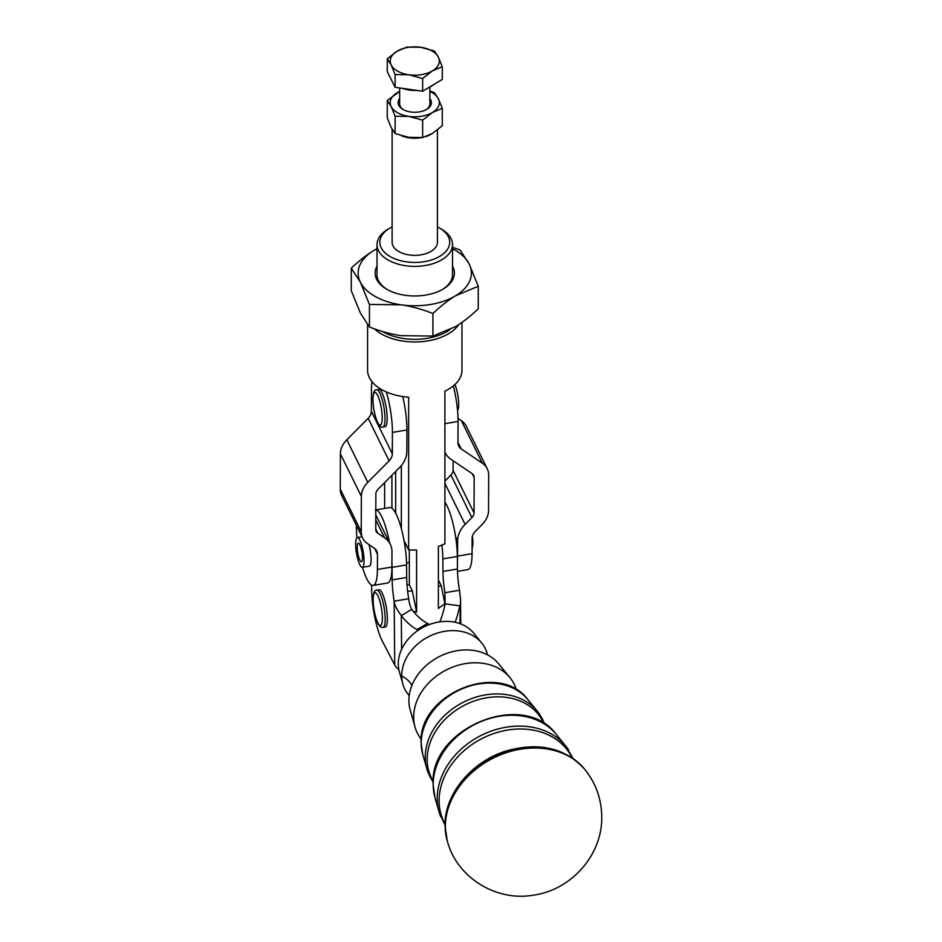 <?xml version="1.0" encoding="UTF-8"?>
<svg xmlns="http://www.w3.org/2000/svg" width="942" height="942" viewBox="0 0 942 942"><rect width="100%" height="100%" fill="white"/><g stroke="black" fill="none" stroke-linecap="round" stroke-linejoin="round"><path stroke-width="1.41" d="M409.217 695.561A45.039 36.008 -27.5 0 1 402.858 684.045A45.039 36.008 -27.5 0 1 401.716 675.956A45.039 36.008 -27.5 0 1 444.671 631.317A45.039 36.008 -27.5 0 1 481.703 642.997A45.039 36.008 -27.5 0 1 487.485 654.82M421.251 739.258A54.247 43.367 -27.5 0 1 415.057 727.118A54.247 43.367 -27.5 0 1 413.679 717.38A54.247 43.367 -27.5 0 1 465.395 663.615A54.247 43.367 -27.5 0 1 509.999 677.687A54.247 43.367 -27.5 0 1 516.381 689.721M390.07 228.011L388.069 229.165A37.751 21.796 0 0 0 377.012 244.579A37.751 21.796 0 0 0 425.254 265.514A37.751 21.796 0 0 0 452.525 244.579A37.751 21.796 0 0 0 441.468 229.165L439.467 228.011A34.925 20.159 180 0 1 424.465 261.64A34.925 20.159 180 0 1 384.701 252.515A34.925 20.159 180 0 1 390.07 228.011A34.925 20.159 180 0 1 392.119 226.916M377.012 244.579L377.012 274.617A37.751 21.796 0 0 0 378.496 280.669A37.751 21.796 0 0 0 387.433 289.653M437.418 226.916A34.925 20.159 180 0 1 439.467 228.011M374.433 328.852A47.194 27.247 0 0 0 427.868 340.886A47.194 27.247 0 0 0 458.742 324.613M384.63 508.445L384.63 482.622M367.58 324.731L367.58 370.206A47.194 27.247 0 0 0 408.64 397.218L408.64 549.81A47.194 27.247 0 0 0 416.6 550.022L416.6 612.1L413.279 611.358M449.734 329.806A45.31 26.152 180 0 1 427.35 338.296A45.31 26.152 180 0 1 382.393 331.466M371.619 585.135L371.666 589.845A37.751 8.56 -99.5 0 0 374.928 617.917A37.751 8.56 -99.5 0 0 382.417 641.325L394.733 664.981A26.435 14.707 179.5 0 0 398.866 669.621M401.633 135.801A22.655 13.082 0 0 0 421.463 137.65M425.76 136.59A22.655 13.082 0 0 0 431.2 134.153M437.418 129.961L437.418 242.271A22.655 13.082 180 0 1 417.942 255.211A22.655 13.082 180 0 1 393.002 245.897A22.655 13.082 180 0 1 392.119 242.271L392.119 129.278M386.326 391.943A37.751 8.56 80.5 0 1 392.414 432.413L392.331 453.832L371.372 411.277L371.454 389.858A37.751 8.56 80.5 0 1 371.96 381.675M356.947 537.717A37.751 8.56 80.5 0 1 356.441 526.908L356.453 525.459M444.907 423.653L458.059 421.463A37.751 8.56 -99.5 0 0 455.08 393.591A37.751 8.56 -99.5 0 0 453.337 385.902M457.506 571.347L467.809 569.639A37.751 8.56 -99.5 0 0 468.916 569.074A37.751 8.56 -99.5 0 0 472.072 553.672L457.565 556.086A37.751 8.56 80.5 0 1 457.388 560.949M359.997 560.443A9.444 2.143 80.5 0 1 357.371 550.128A9.444 2.143 80.5 0 1 358.29 543.11A9.444 2.143 80.5 0 1 359.679 544.417A9.444 2.143 80.5 0 1 362.305 554.72A9.444 2.143 80.5 0 1 361.387 561.738A9.444 2.143 80.5 0 1 359.997 560.443M368.958 544.582A15.107 3.427 80.5 0 1 371.089 558.853A15.107 3.427 80.5 0 1 369.394 566.142L362.317 567.32A15.107 3.427 -99.5 0 0 364.024 560.031A15.107 3.427 -99.5 0 0 361.61 544.806A15.107 3.427 -99.5 0 0 357.348 537.529A15.107 3.427 -99.5 0 0 355.652 544.817A15.107 3.427 -99.5 0 0 358.066 560.043A15.107 3.427 -99.5 0 0 362.317 567.32M472.413 536.292A15.107 3.427 80.5 0 1 472.095 548.197M378.837 389.458A18.875 4.274 80.5 0 1 384.371 399.255A18.875 4.274 80.5 0 1 387.186 418.931A18.875 4.274 80.5 0 1 385.054 426.691L382.876 427.056A18.875 4.274 -99.5 0 0 385.007 419.296A18.875 4.274 -99.5 0 0 379.897 393.297A18.875 4.274 -99.5 0 0 376.659 389.811L378.837 389.458M454.904 384.536A15.107 3.427 80.5 0 1 458.683 404.66A15.107 3.427 80.5 0 1 457.541 410.512M379.014 589.774A18.875 4.274 80.5 0 1 384.489 599.359A18.875 4.274 80.5 0 1 387.362 618.87A18.875 4.274 80.5 0 1 385.231 627.019L383.053 627.372A18.875 4.274 -99.5 0 0 385.184 619.224A18.875 4.274 -99.5 0 0 379.944 593.342A18.875 4.274 -99.5 0 0 376.847 590.139L379.014 589.774M408.875 74.783L395.122 74.606L391.189 64.963L387.256 58.887L397.077 51.209L406.909 47.1L420.662 47.277L434.415 51.021L438.348 57.097A24.539 14.165 -0 0 0 431.777 50.821A24.539 14.165 -0 0 0 420.662 47.277A24.539 14.165 -0 0 0 397.077 51.209A24.539 14.165 -0 0 0 391.189 64.963A24.539 14.165 -0 0 0 397.76 71.239A24.539 14.165 -0 0 0 408.875 74.783A24.539 14.165 -0 0 0 432.46 70.85A24.539 14.165 -0 0 0 438.348 57.097L442.281 66.741L432.46 70.85L422.64 78.539L408.875 74.783M399.667 87.959L399.667 103.914A15.107 8.713 0 0 0 400.256 106.34A15.107 8.713 0 0 0 403.565 109.767M425.972 109.767A15.107 8.713 0 0 0 429.87 103.914L429.87 87.111M399.667 91.48A24.539 14.165 0 0 0 397.077 92.822A24.539 14.165 0 0 0 390.942 99.24A24.539 14.165 0 0 0 391.189 106.576L387.256 100.511L387.256 117.891L391.189 127.547L395.122 133.611L408.875 137.367L422.64 137.532L432.46 133.434L442.281 125.745L442.281 108.365L432.46 112.463A24.539 14.165 0 0 0 438.595 106.046A24.539 14.165 0 0 0 438.348 98.71A24.539 14.165 0 0 0 429.87 91.48M399.667 98.592A16.662 9.62 0 0 0 398.772 105.316A16.662 9.62 0 0 0 402.988 109.449A16.662 9.62 0 0 0 426.549 109.449A16.662 9.62 0 0 0 430.777 99.982A16.662 9.62 0 0 0 429.87 98.592M377.012 248.723A56.638 32.699 -0 0 0 373.95 250.431A56.638 32.699 -0 0 0 359.785 265.244A56.638 32.699 -0 0 0 360.362 282.164L351.284 268.164L351.284 290.737L360.362 312.991L369.441 327.004C380.792 331.407 391.377 334.292 401.174 335.658L432.92 336.058L455.587 326.591C462.593 322.411 470.14 316.5 478.253 308.846L478.253 286.286L455.587 295.764A56.638 32.699 -0 0 0 469.752 280.94A56.638 32.699 -0 0 0 469.175 264.019A56.638 32.699 -0 0 0 452.525 248.723M377.012 266.162A39.623 22.879 -0 0 0 376.706 279.444A39.623 22.879 -0 0 0 386.75 289.265A39.623 22.879 -0 0 0 442.787 289.265A39.623 22.879 -0 0 0 452.831 266.739A39.623 22.879 -0 0 0 452.525 266.162M402.858 684.045L399.361 671.658A42.402 33.888 -27.5 0 1 438.701 622.026A42.402 33.888 -27.5 0 1 473.555 633.024L481.703 642.997M415.057 727.118L410.182 709.891A50.562 40.424 -27.5 0 1 408.899 700.813A50.562 40.424 -27.5 0 1 457.106 650.698A50.562 40.424 -27.5 0 1 498.671 663.816L509.999 677.687M455.068 622.262A37.751 7.677 97.5 0 0 459.79 605.8L445.13 603.869A37.751 7.677 -82.5 0 1 439.961 621.355L439.737 621.861M442.116 289.653A37.751 21.796 0 0 0 452.525 274.617L452.525 244.579M401.174 304.831A56.638 32.699 -0 0 0 455.587 295.764C448.592 299.933 441.033 305.844 432.92 313.498C421.569 309.094 410.983 306.209 401.174 304.831L369.441 304.431L360.362 282.164A56.638 32.699 -0 0 0 401.174 304.831M432.92 336.058L432.92 313.498M452.525 247.263L460.096 250.007L469.175 264.019L478.253 286.286M351.284 268.164C359.397 260.51 366.944 254.599 373.95 250.431L377.012 248.664M369.441 327.004L369.441 304.431M408.875 116.396A24.539 14.165 0 0 0 432.46 112.463L422.64 120.152L408.875 116.396L395.122 116.231L391.189 106.576A24.539 14.165 0 0 0 408.875 116.396M422.64 137.532L422.64 120.152M429.87 91.044L434.415 92.646L438.348 98.71L442.281 108.365M387.256 100.511L399.667 91.409M395.122 133.611L395.122 116.231M433.544 84.686A22.655 13.082 180 0 1 428.174 87.912M416.753 90.397A22.655 13.082 180 0 1 402.505 88.36M395.122 74.606L395.122 87.312L387.256 71.592L387.256 58.887M395.122 87.312L422.64 91.233L442.281 79.446L442.281 66.741M422.64 91.233L422.64 78.539M438.371 580.013L441.292 585.853L444.907 603.74L438.371 608.461L438.371 546.395A47.194 27.247 0 0 0 444.907 543.758L444.907 391.166A47.194 27.247 0 0 0 461.969 370.206L461.969 322.411M444.907 604.905L444.907 603.74M441.916 545.088A37.751 8.56 80.5 0 1 442.846 558.877L442.952 571.429A37.751 8.56 -99.5 0 0 444.954 592.695L459.46 590.281L460.532 599.147L459.943 623.639M375.375 509.987L389.882 507.561A37.751 8.56 80.5 0 1 391.919 508.185A37.751 8.56 80.5 0 1 401.351 528.627A37.751 8.56 80.5 0 1 404.059 540.649A37.751 8.56 80.5 0 1 406.567 564.929L406.685 577.481A37.751 8.56 -99.5 0 0 408.675 598.747L394.168 601.173C394.439 604.846 396.817 609.639 401.304 615.562L411.772 609.439A37.751 22.502 -120.3 0 0 427.48 623.439L429.47 624.487M458.059 421.463L457.989 442.881A11.328 8.808 153.8 0 0 458.707 446.061A11.328 8.808 153.8 0 0 461.144 448.839L482.351 463.228A22.655 17.627 -26.2 0 1 487.238 468.763A22.655 17.627 -26.2 0 1 488.674 475.145L488.545 510.47A22.655 17.627 -26.2 0 1 482.127 524.517L475.345 531.347A11.328 8.808 153.8 0 0 472.13 538.365L472.072 553.672M457.565 556.086L457.624 540.79A26.435 20.559 -26.2 0 1 465.113 524.4L471.895 517.57A7.548 5.876 153.8 0 0 474.038 512.895L474.167 477.57A7.548 5.876 153.8 0 0 473.685 475.439A7.548 5.876 153.8 0 0 472.06 473.59L450.853 459.201A26.435 20.559 -26.2 0 1 445.154 452.737A26.435 20.559 -26.2 0 1 444.907 452.219L445.154 452.737M458.024 418.389L461.392 420.674A22.655 17.627 -26.2 0 1 466.278 426.22L487.238 468.763M444.907 481.091L450.935 475.027A7.548 5.876 153.8 0 0 453.078 470.341L453.114 460.732M392.331 453.832A11.328 8.808 -26.2 0 1 389.117 460.85L367.78 482.339A22.655 17.627 153.8 0 0 361.363 496.387L361.233 531.712A22.655 17.627 153.8 0 0 362.67 538.094A22.655 17.627 153.8 0 0 367.557 543.628L374.292 548.197A11.328 8.808 -26.2 0 1 376.741 550.976A11.328 8.808 -26.2 0 1 377.459 554.167L377.401 569.463A37.751 8.56 80.5 0 1 373.138 585.429L387.645 583.004A37.751 8.56 -99.5 0 0 391.907 567.037L391.966 551.741A26.435 20.559 153.8 0 0 390.282 544.299A26.435 20.559 153.8 0 0 384.583 537.835L377.848 533.266A7.548 5.876 -26.2 0 1 376.223 531.418A7.548 5.876 -26.2 0 1 375.74 529.286L375.87 493.961A7.548 5.876 -26.2 0 1 378.013 489.287L399.349 467.797A26.435 20.559 153.8 0 0 406.838 451.406L406.92 429.988A37.751 8.56 -99.5 0 0 402.717 396.547M373.138 585.429A37.751 8.56 80.5 0 1 362.493 567.296M371.372 411.277A11.328 8.808 -26.2 0 1 368.157 418.295L346.821 439.784A22.655 17.627 153.8 0 0 340.403 453.832L340.274 489.157A22.655 17.627 153.8 0 0 341.71 495.539L362.67 538.094M409.334 562.504A22.655 13.082 0 0 0 406.532 563.022M395.664 471.506L395.664 513.131M418.272 630.222L417.012 629.55A37.751 22.502 59.7 0 1 401.304 615.562L401.598 649.297M411.772 609.439C410.194 606.354 409.169 602.786 408.675 598.747M394.733 664.981L394.168 601.173A37.751 8.56 80.5 0 1 392.178 579.895L392.06 567.355A37.751 8.56 -99.5 0 0 391.931 562.845M389.458 542.627A37.751 8.56 -99.5 0 0 375.811 509.963M391.919 508.185L391.919 475.274M445.13 603.869L444.954 592.695L445.048 604.258M459.46 590.281A37.751 8.56 80.5 0 1 457.459 569.003L457.353 556.463A37.751 8.56 -99.5 0 0 444.907 502.133M441.292 585.853L438.371 586.336M406.968 584.405A22.655 13.082 0 0 0 409.334 584.817L409.334 549.857M409.334 584.817L412.266 590.693L416.6 612.1M407.639 591.458L412.266 590.693M404.059 540.649L408.64 549.81M401.351 465.56L401.351 528.627M401.716 675.956A37.751 21.007 179.5 0 1 411.76 685.175A37.751 21.007 179.5 0 1 411.901 685.446M433.167 780.965A62.419 49.891 -27.5 0 1 427.162 759.664A62.419 49.891 -27.5 0 1 486.673 697.798A62.419 49.891 -27.5 0 1 543.722 723.409M445.06 823.897A71.616 57.25 -27.5 0 1 439.113 801.089A71.616 57.25 -27.5 0 1 507.397 730.097A71.616 57.25 -27.5 0 1 572.077 757.768M377.471 422.122A16.615 3.768 80.5 0 1 372.985 399.243A16.615 3.768 80.5 0 1 377.707 395.475A16.615 3.768 80.5 0 1 382.205 418.354A16.615 3.768 80.5 0 1 377.471 422.122M377.777 622.686A16.615 3.768 80.5 0 1 373.162 599.901A16.615 3.768 80.5 0 1 377.777 595.556A16.615 3.768 80.5 0 1 382.381 618.329A16.615 3.768 80.5 0 1 377.777 622.686M585.347 770.073C595.98 783.673 601.432 799.099 601.726 816.349C602.739 854.959 571.087 890.261 532.995 895.218C496.434 901.588 457.353 877.873 447.521 841.83A78.633 62.855 -27.5 0 1 445.366 827.158A78.633 62.855 -27.5 0 1 520.337 749.22A78.633 62.855 -27.5 0 1 585.347 770.073L584.852 769.461A78.48 62.737 -27.5 0 1 585.1 769.767M519.972 748.643A78.48 62.737 -27.5 0 1 584.852 769.461C565.494 748.078 539.519 741.849 506.926 750.762C471.989 761.042 444.188 794.059 445.036 825.745L447.297 841.076A78.48 62.737 -27.5 0 1 445.142 826.417A78.48 62.737 -27.5 0 1 519.972 748.643M568.674 750.067A72.357 57.839 152.5 0 0 565.683 745.97A72.357 57.839 152.5 0 0 506.195 727.2A72.357 57.839 152.5 0 0 437.218 798.91A72.357 57.839 152.5 0 0 439.043 811.898A72.357 57.839 152.5 0 0 440.691 816.702M556.157 734.289C523.411 689.25 429.399 728.072 433.096 784.321L434.945 797.403A69.261 55.366 -27.5 0 1 433.19 784.969A69.261 55.366 -27.5 0 1 499.225 716.32A69.261 55.366 -27.5 0 1 556.157 734.289L565.683 745.97L573.136 758.498M540.025 714.884A63.161 50.479 152.5 0 0 537.387 711.281A63.161 50.479 152.5 0 0 485.471 694.89A63.161 50.479 152.5 0 0 425.254 757.486A63.161 50.479 152.5 0 0 426.856 768.825A63.161 50.479 152.5 0 0 428.304 773.052M527.861 699.6C499.272 660.436 418.001 693.995 421.133 742.897L422.746 754.33A60.064 48.007 -27.5 0 1 421.227 743.544A60.064 48.007 -27.5 0 1 478.489 684.022A60.064 48.007 -27.5 0 1 527.861 699.6L537.387 711.281L542.262 718.664L544.582 723.962M447.415 841.453A78.48 62.737 -27.5 0 1 447.297 841.076L447.521 841.83M439.961 621.355L441.88 621.602M455.598 536.693L457.624 540.79M457.989 442.422L461.144 448.839M461.392 420.674L482.351 463.228M444.907 483.399L465.113 524.4M450.935 475.027L471.895 517.57M453.078 470.341L474.038 512.895M472.295 473.767L474.167 477.57M377.459 554.167L374.645 548.456M391.907 567.037L377.401 569.463M392.414 432.413L406.92 429.988M389.117 460.85L368.157 418.295M367.78 482.339L346.821 439.784M361.363 496.387L340.403 453.832M361.233 531.712L340.274 489.157M384.583 537.835L375.776 519.949M377.848 533.266L375.74 528.98M427.48 623.439L417.012 629.55M392.06 567.355L406.567 564.929M392.178 579.895L406.685 577.481M457.353 556.463L442.846 558.877M457.459 569.003L442.952 571.429M434.945 797.403L439.043 811.898L445.036 825.18M422.746 754.33L426.856 768.825L430.117 777.056L433.12 781.99M362.011 536.752L357.348 537.529M382.876 427.056C381.169 427.692 379.414 426.255 377.612 422.746C374.527 415.41 372.95 407.18 372.902 398.054C373.197 392.378 374.445 389.635 376.659 389.811M383.053 627.372C381.298 627.902 379.579 626.548 377.919 623.333C374.751 615.997 373.138 607.672 373.091 598.335C373.385 592.683 374.633 589.951 376.847 590.139M390.282 544.299L375.787 514.874M460.756 623.934L460.532 599.147"/></g></svg>
